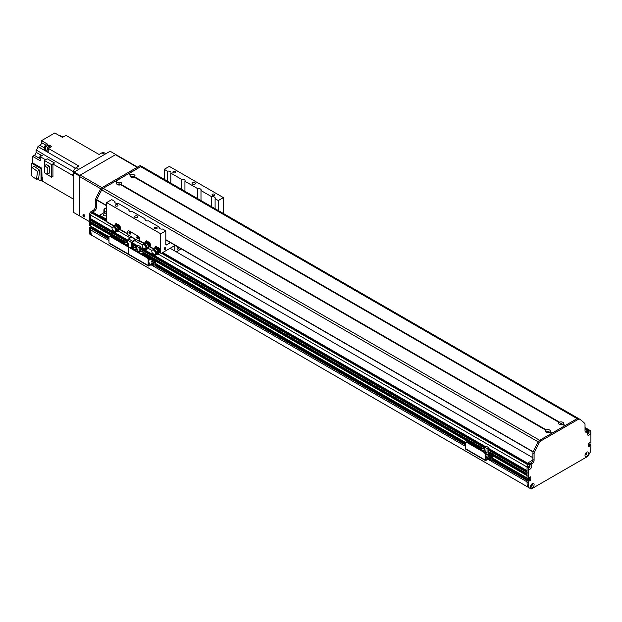 <?xml version="1.0" encoding="UTF-8"?>
<svg xmlns="http://www.w3.org/2000/svg" width="622" height="622" viewBox="0 0 622 622"><rect width="100%" height="100%" fill="white"/><g stroke="black" fill="none" stroke-linecap="round" stroke-linejoin="round"><path stroke-width="0.93" d="M170.109 248.271L532.914 457.738M529.081 467.246L528.856 467.184A0.941 0.544 -60 0 1 528.335 467.262M529.275 465.637A0.941 0.544 -60 0 1 529.462 466.119L529.501 466.212M527.65 465.466A1.664 0.956 120 0 0 527.036 467.013L527.075 470.706M527.153 472.238L527.075 473.871M527.153 475.402L527.036 477.984L528.21 478.66L527.231 478.093M529.586 477.416L529.384 479.43L528.342 480.168L529.586 479.228L529.586 477.416M527.821 479.927L527.036 480.472L527.036 481.863L487.928 459.269L527.036 481.863M91.364 227.94L90.579 228.484L90.579 229.876A77.571 44.784 120 0 0 91.387 235.046L530.449 488.565M589.726 444.279L588.35 445.523L588.824 445.251L588.35 444.979M589.578 430.253A1.664 0.956 120 0 0 589.384 430.059A1.664 0.956 120 0 0 589.112 429.981M588.435 431.474A0.941 0.544 -60 0 1 588.567 432.267A0.941 0.544 -60 0 1 587.907 433.083L587.681 433.417M531.989 484.188L531.818 484.554A0.941 0.544 -60 0 1 531.437 485.525A0.941 0.544 -60 0 1 530.683 485.813M586.087 452.738A0.941 0.544 -60 0 1 586.079 453.827A0.941 0.544 -60 0 1 585.146 454.371M92.927 227.442L91.877 228.181L92.927 227.574L91.846 226.82M140.86 165.849L140.922 165.887A2.768 1.602 -60 0 0 140.86 165.849A2.768 1.602 -60 0 0 139.476 165.981L102.016 187.611A2.768 1.602 -60 0 0 100.562 189.189A110.817 63.98 -60 0 0 95.664 198.931A2.768 1.602 -60 0 0 95.275 200.494L95.275 206.877A2.768 1.602 120 0 1 93.316 210.275L91.364 211.402A2.768 1.602 -60 0 0 89.576 213.75L89.42 214.808L90.579 215.476L90.773 226.105L89.405 225.312L90.579 225.996L90.579 223.617L91.069 223.22A1.19 0.684 -60 0 0 92.017 222.699M90.579 221.805L127.798 243.295L90.579 221.805L91.069 220.056A1.19 0.684 -60 0 0 92.017 219.527M90.579 218.641L127.813 240.139L90.579 218.641L90.579 215.025A1.664 0.956 120 0 1 91.753 212.988L92.344 212.646A2.216 1.283 120 0 1 93.448 212.537L106.642 220.157M528.941 467.169L528.467 466.897L528.941 467.169M149.404 263.627A0.684 0.397 -0 0 0 148.876 263.627M148.79 262.927A0.684 0.397 180 0 1 149.474 263.611A0.684 0.397 180 0 1 148.79 263.604M152.149 262.041A0.684 0.397 -0 0 0 151.612 262.041M151.403 261.963A0.684 0.397 180 0 1 152.561 261.683A0.684 0.397 180 0 1 151.403 261.963M149.21 260.12A0.684 0.397 -0 0 0 148.79 260.097M148.79 259.374A0.684 0.397 180 0 1 148.79 260.144M154.637 266.356L155.259 265.998A1.664 0.956 -120 0 0 155.609 265.236L155.609 262.29A1.166 0.669 120 0 0 155.368 261.761A1.166 0.669 120 0 0 154.785 261.815L148.837 265.197L148.79 259.444A1.664 0.956 -120 0 0 147.616 257.407L146.986 257.772A1.664 0.956 60 0 1 148.16 259.802L148.16 265.462A1.112 0.638 120 0 0 148.394 265.967A1.112 0.638 120 0 0 148.946 265.913L154.925 262.531L154.979 265.594A1.664 0.956 60 0 1 154.637 266.356A1.664 0.956 60 0 1 153.805 266.278L151.06 264.692M152.856 263.65A1.244 0.723 -120 0 0 153.875 264.762M108.982 242.837L128.567 254.149L128.567 248.497L128.567 254.149A1.112 0.638 120 0 0 128.801 254.655L109.208 243.35A1.112 0.638 120 0 1 108.982 242.837L108.982 237.184A1.664 0.956 60 0 1 109.324 236.422A1.664 0.956 60 0 1 110.156 236.508L127.393 246.46A1.664 0.956 60 0 1 128.567 248.497A1.664 0.956 60 0 1 128.917 247.735A1.664 0.956 60 0 1 129.749 247.813L146.986 257.772M129.749 247.813L130.371 247.455A1.664 0.956 -120 0 0 129.539 247.369L128.917 247.735M130.371 247.455L147.616 257.407M153.416 263.331A1.244 0.723 60 0 1 153.642 265.089A1.244 0.723 60 0 1 152.234 264.016M135.487 249.865L137.174 248.893L134.445 247.315L132.766 248.295L135.487 249.865L135.487 250.409M132.766 248.295L132.766 248.831M138.543 252.174L139.134 251.832L139.134 247.758L140.813 246.786L138.092 245.216L136.405 246.188L136.405 248.45M140.813 246.786L140.813 250.993L143.775 252.703L141.622 253.947M143.775 254.911L143.775 252.703M138.659 252.237L140.813 250.993M145.206 256.015L142.656 254.546M137.174 251.381L137.174 248.893M139.134 247.758L136.405 246.188M139.134 251.832L137.174 250.697M106.642 219.317L99.59 215.251L99.225 215.873M99.59 215.251L106.642 211.177M131.911 177.309A0.902 0.521 180 0 1 133.085 177.309M118.592 184.998A0.902 0.521 180 0 1 119.766 184.998M106.642 215.344A1.827 1.057 180 0 1 104.582 215.811A1.827 1.057 180 0 1 103.244 214.8A1.827 1.057 180 0 1 104.372 213.82A1.827 1.057 180 0 1 106.37 214.054A1.827 1.057 180 0 1 106.642 214.256M560.539 424.772A0.902 0.521 180 0 1 561.705 424.772M547.22 432.461A0.902 0.521 180 0 1 548.386 432.461M529.781 463.615L528.21 462.714L527.853 463.336M528.21 462.714L532.875 460.023M73.73 203.759A3.88 2.239 120 0 1 73.342 202.352L73.342 199.032L72.16 198.356A254.88 147.157 -60 0 1 72.16 198.356L42.778 181.391L42.778 177.565L41.993 177.114A1.936 1.12 120 0 0 41.798 177.425M97.887 153.797L99.061 154.481L97.887 153.797A254.88 147.157 -60 0 1 97.887 153.805L65.955 135.363L62.449 137.392L54.806 132.976L41.526 140.65L47.793 144.265L44.473 146.186A254.88 147.157 120 0 0 44.216 150.127L37.95 146.512A254.88 147.157 120 0 0 37.942 146.582A3.048 1.757 -60 0 1 36.076 149.956L43.719 154.373A3.048 1.757 -60 0 1 43.587 154.466A254.88 147.157 120 0 0 40.228 156.697L45.53 159.761M49.441 147.834A2.107 1.213 -60 0 1 49.947 147.453A2.107 1.213 -60 0 1 50.444 147.258L48.392 148.44L77.781 165.405A254.88 147.157 -60 0 0 77.68 166.82A254.88 147.157 -60 0 1 77.781 165.405L78.955 166.082L76.078 167.746A3.88 2.239 120 0 0 73.342 172.496L73.342 175.816L72.16 175.14A254.88 147.157 -60 0 1 73.342 174.347A254.88 147.157 -60 0 0 72.16 175.14L52.924 164.029L52.924 176.454L51.595 177.223L51.595 164.651L54.503 162.964A254.88 147.157 120 0 0 52.924 164.029M41.837 155.624L36.076 152.297A2.496 1.438 -60 0 1 34.311 155.352L32.593 156.347L40.228 160.756L40.228 156.697M32.593 156.347L32.593 162.91L41.798 168.22L41.993 177.114M42.778 180.178A2.107 1.213 -60 0 1 42.778 179.027M42.778 177.892A2.107 1.213 120 0 0 42.739 180.396A2.107 1.213 120 0 0 42.778 180.411L42.739 180.396M41.798 179.657L42.413 180.015M73.342 199.04L45.849 183.163M62.457 136.84L60.645 135.798A254.88 147.157 120 0 0 60.583 135.829A3.048 1.757 -60 0 1 60.451 135.891M62.348 136.988L58.289 134.99M99.061 154.481L101.938 152.818L104.683 154.404M48.967 146.605L48.967 144.942L45.655 146.862L44.473 146.186M48.967 144.942L51.712 146.528L50.444 147.258M50.607 147.119L50.646 147.142A2.107 1.213 120 0 0 50.607 147.119A2.107 1.213 120 0 0 49.55 147.22A2.107 1.213 120 0 0 48.462 148.409M48.384 148.549A2.107 1.213 120 0 0 48.252 150.532M48.392 148.44A254.88 147.157 120 0 0 48.135 152.413L47.35 151.955A254.88 147.157 -60 0 1 47.35 151.939L45.39 150.812A254.88 147.157 -60 0 1 45.655 146.862M50.11 147.025L49.503 146.675A1.936 1.12 120 0 0 47.56 147.795A1.936 1.12 120 0 0 47.56 150.034L48.174 150.384M44.325 165.779L44.325 160.453L47.233 158.773L54.503 162.964M37.95 146.512L39.956 145.354A2.216 1.283 -60 0 0 41.526 142.64L41.526 140.65M31.808 169.27L31.808 163.361L32.593 162.91M36.076 152.297L36.076 149.956M31.808 163.361L41.013 168.671L41.798 168.22M41.798 176.998L41.798 180.621L41.013 181.072L37.359 178.957M41.013 168.671L41.013 181.072M50.926 146.077L50.926 146.979L50.926 146.077M47.35 151.955L48.189 151.473L47.35 151.939M47.28 149.723L45.39 150.812M39.606 170.179L34.163 166.261L32.01 167.505L37.452 171.423L39.606 170.179L38.696 178.187L36.542 179.431L31.1 175.513L32.01 167.505M37.452 171.423L36.542 179.431M63.996 136.498L63.716 136.335A1.524 0.879 120 0 0 62.184 137.237M41.627 155.757L41.48 155.671A1.524 0.879 120 0 0 39.956 156.557A1.524 0.879 120 0 0 39.956 158.315L40.228 158.47M51.595 177.223L44.325 172.644M51.595 164.651L44.325 160.453M46.409 164.573L49.332 166.261L49.332 173.087L47.218 174.315L44.294 172.628L44.294 165.794L46.409 164.573M44.294 165.794L47.218 167.481L49.332 166.261M47.218 167.481L47.218 174.315M105.818 153.743L103.882 152.623A3.88 2.239 120 0 0 101.938 152.818M143.884 243.459L139.779 241.087A1.112 0.638 120 0 1 139.553 240.582L139.553 238.319A1.664 0.956 -120 0 0 138.379 236.282L128.972 230.855L138.379 236.282A1.664 0.956 60 0 1 139.553 238.319L139.553 241.492L140.012 241.227M137.446 236.671A1.112 0.638 -120 0 0 138.364 238.257M129.609 232.146A1.112 0.638 -120 0 0 130.527 233.732M128.023 234.307A1.112 0.638 -60 0 1 127.798 233.794L127.798 231.532A1.664 0.956 60 0 1 128.14 230.778A1.664 0.956 60 0 1 128.972 230.855A1.664 0.956 -120 0 0 128.14 230.778A1.664 0.956 -120 0 0 127.798 231.532L127.798 234.704L131.716 236.966L128.622 238.934A1.166 0.669 120 0 0 127.798 240.356L127.798 243.482M131.716 248.232L131.716 242.619A1.166 0.669 -60 0 1 132.54 241.196L135.635 239.229L139.553 241.492M138.379 238.094A1.112 0.638 60 0 1 138.146 238.599A1.112 0.638 60 0 1 137.034 237.962A1.112 0.638 60 0 1 137.034 236.687A1.112 0.638 60 0 1 137.89 236.982A1.112 0.638 60 0 1 138.379 238.094M130.542 233.569A1.112 0.638 60 0 1 130.309 234.082A1.112 0.638 60 0 1 129.205 233.437A1.112 0.638 60 0 1 129.205 232.162A1.112 0.638 60 0 1 130.052 232.457A1.112 0.638 60 0 1 130.542 233.569A0.902 0.521 -120 0 1 129.765 232.224M136.094 239.493A1.166 0.669 -60 0 1 135.44 240.248L132.346 242.168L132.144 248.481M129.454 247.424L128.933 247.121M164.208 248.971A1.143 0.661 -60 0 1 164.706 247.813A1.143 0.661 -60 0 1 165.592 247.509A1.143 0.661 -60 0 1 165.592 248.831A1.143 0.661 -60 0 1 164.449 249.492A1.143 0.661 -60 0 1 164.208 248.971M169.324 166.393L223.399 197.602L218.299 200.548L215.095 198.69A2.636 1.516 0 0 0 215.251 198.169A2.636 1.516 0 0 0 211.713 196.746L200.992 190.55A2.636 1.516 0 0 0 201.147 190.029A2.636 1.516 0 0 0 197.609 188.598L184.928 181.274A2.636 1.516 0 0 0 185.084 180.753A2.636 1.516 0 0 0 181.546 179.323L170.817 173.134A2.636 1.516 0 0 0 170.98 172.613A2.636 1.516 0 0 0 167.442 171.182L164.231 169.332L169.324 166.393M223.399 213.486L223.399 197.602M159.784 251.653A2.496 1.438 60 0 1 159.154 251.622M157.024 247.525A2.496 1.438 60 0 1 157.109 247.47A2.496 1.438 60 0 1 159.605 248.909A2.496 1.438 60 0 1 159.605 251.793A2.496 1.438 60 0 1 159.162 251.91L158.385 251.653M150.182 246.11A2.496 1.438 60 0 1 149.56 246.079M147.43 241.989A2.496 1.438 60 0 1 147.515 241.927A2.496 1.438 60 0 1 150.003 243.373A2.496 1.438 60 0 1 150.003 246.25A2.496 1.438 60 0 1 149.568 246.366L148.782 246.11M120.015 228.694A2.496 1.438 60 0 1 119.385 228.663M117.255 224.565A2.496 1.438 60 0 1 117.34 224.511A2.496 1.438 60 0 1 119.836 225.949A2.496 1.438 60 0 1 119.836 228.834A2.496 1.438 60 0 1 119.401 228.95L118.615 228.694M113.717 226.043L106.867 222.093A1.112 0.638 -60 0 1 106.642 221.58L106.642 202.578L111.735 199.639L114.946 201.497A2.636 1.516 0 0 0 114.782 202.018A2.636 1.516 0 0 0 115.552 203.091A2.636 1.516 0 0 0 118.32 203.441L129.049 209.637A2.636 1.516 0 0 0 128.886 210.158A2.636 1.516 0 0 0 129.656 211.231A2.636 1.516 0 0 0 132.424 211.589L145.113 218.913A2.636 1.516 0 0 0 144.949 219.434A2.636 1.516 0 0 0 145.719 220.507A2.636 1.516 0 0 0 148.487 220.857L159.216 227.053A2.636 1.516 0 0 0 159.053 227.574A2.636 1.516 0 0 0 159.823 228.655A2.636 1.516 0 0 0 162.591 229.005L165.802 230.855L160.709 233.794L106.642 202.578M160.709 233.794L160.709 252.796A1.112 0.638 120 0 0 160.935 253.309A1.112 0.638 120 0 0 161.495 253.247L175.179 245.348M192.641 184.143A1.664 0.956 0 0 0 194.453 184.353A1.664 0.956 0 0 0 195.479 183.467A1.664 0.956 0 0 0 193.815 182.51A1.664 0.956 0 0 0 192.151 183.467A1.664 0.956 0 0 0 192.641 184.143M212.444 195.331A1.361 0.785 0 0 0 213.929 195.502A1.361 0.785 0 0 0 214.769 194.779A1.361 0.785 0 0 0 213.408 193.994A1.361 0.785 0 0 0 212.04 194.779A1.361 0.785 0 0 0 212.444 195.331M173.258 172.714A1.361 0.785 0 0 0 174.743 172.885A1.361 0.785 0 0 0 175.591 172.154A1.361 0.785 0 0 0 174.222 171.369A1.361 0.785 0 0 0 172.862 172.154A1.361 0.785 0 0 0 173.258 172.714M135.044 217.397A1.664 0.956 0 0 0 136.856 217.607A1.664 0.956 0 0 0 137.882 216.72A1.664 0.956 0 0 0 136.218 215.756A1.664 0.956 0 0 0 134.562 216.72A1.664 0.956 0 0 0 135.044 217.397M115.669 205.968A1.361 0.785 0 0 0 117.154 206.139A1.361 0.785 0 0 0 117.993 205.408A1.361 0.785 0 0 0 116.633 204.622A1.361 0.785 0 0 0 115.272 205.408A1.361 0.785 0 0 0 115.669 205.968M154.847 228.585A1.361 0.785 0 0 0 156.332 228.756A1.361 0.785 0 0 0 157.172 228.025A1.361 0.785 0 0 0 155.811 227.24A1.361 0.785 0 0 0 154.45 228.025A1.361 0.785 0 0 0 154.847 228.585M159.216 227.053L159.216 228.095M170.475 242.634L166.587 244.881A1.112 0.638 -60 0 1 166.027 244.936A1.112 0.638 -60 0 1 165.802 244.43L165.802 230.855M114.946 201.497L114.946 202.539M218.299 200.548L218.299 210.539M215.095 198.69L215.095 208.689M164.231 179.33L164.231 169.332M211.713 206.737L211.713 196.746M200.992 190.55L200.992 200.548M197.609 198.597L197.609 188.598M184.928 181.274L184.928 191.273M137.602 236.741A0.902 0.521 -120 0 0 138.379 238.078M174.813 246.009L174.813 250.993M181.165 248.808L176.384 251.894M179.004 247.556A1.361 0.785 -60 0 1 178.374 248.87A1.361 0.785 -60 0 1 177.363 249.197A1.361 0.785 -60 0 1 177.083 248.567A1.361 0.785 -60 0 1 177.962 246.957M194.367 184.369A1.664 0.956 0 0 0 193.263 184.369M136.778 217.622A1.664 0.956 0 0 0 135.666 217.622M170.817 173.134L170.817 183.132M167.442 181.181L167.442 171.182M129.049 209.637L129.049 210.679M145.113 218.913L145.113 219.955M181.546 189.321L181.546 179.323M108.982 239.105L89.599 227.465L90.579 228.484L90.579 230.327A77.571 44.784 120 0 0 90.905 234.58A0.879 0.505 120 0 0 91.076 234.898L93.595 236.352M108.982 238.109L91.24 227.87L90.773 228.142L108.982 238.654M89.599 227.465L91.325 227.862L108.982 238.055M103.897 212.763L103.897 210.049A1.112 0.638 -60 0 1 104.683 208.689L106.642 207.561M128.583 173.857L140.658 166.657A2.768 1.602 120 0 0 140.65 166.657L103.19 188.287A2.768 1.602 120 0 0 103.182 188.295L115.016 181.461L117.589 182.891L117.659 182.417A2.519 1.454 180 0 1 120.963 182.549A2.519 1.454 180 0 1 121.189 184.462L120.699 184.742A2.519 1.454 180 0 1 117.395 184.61A2.519 1.454 180 0 1 117.169 182.705L117.278 182.705M96.705 199.919A2.768 1.602 120 0 0 96.457 201.178L96.457 207.561A2.768 1.602 -60 0 1 94.497 210.951L92.538 212.079A2.768 1.602 120 0 0 91.193 213.478M89.42 214.808L89.405 225.312M90.703 227.504L91.753 226.898M89.902 234.222L91.076 234.898L89.902 234.222A0.879 0.505 -60 0 1 89.724 233.903A77.571 44.784 -60 0 1 89.405 229.642L89.405 227.8M89.405 229.642L90.579 230.327M562.7 424.492L564.846 425.728L562.646 424.515A2.519 1.454 180 0 1 559.341 424.383A2.519 1.454 180 0 1 559.116 422.478L559.606 422.19A2.519 1.454 180 0 1 562.91 422.322A2.519 1.454 180 0 1 563.135 424.235L562.708 424.499M562.296 424.639A1.244 0.723 -0 0 0 562.374 424.391A1.244 0.723 -0 0 0 562.008 423.885A1.244 0.723 -0 0 0 560.647 423.73A1.244 0.723 -0 0 0 559.878 424.391A1.244 0.723 -0 0 0 559.956 424.639M562.078 424.702A1.244 0.723 -0 0 0 562.008 424.655A1.244 0.723 -0 0 0 560.165 424.702M130.978 174.728A2.519 1.454 180 0 1 134.282 174.86A2.519 1.454 180 0 1 134.507 176.765L134.018 177.052A2.519 1.454 180 0 1 130.713 176.92A2.519 1.454 180 0 1 130.488 175.015L130.978 174.728L128.824 173.484M133.668 177.177A1.244 0.723 -0 0 0 133.746 176.928A1.244 0.723 -0 0 0 133.38 176.423A1.244 0.723 -0 0 0 132.019 176.267A1.244 0.723 -0 0 0 131.25 176.928A1.244 0.723 -0 0 0 131.328 177.177M133.458 177.239A1.244 0.723 -0 0 0 133.38 177.192A1.244 0.723 -0 0 0 131.545 177.239M120.349 184.866A1.244 0.723 -0 0 0 120.427 184.617A1.244 0.723 -0 0 0 120.062 184.112A1.244 0.723 -0 0 0 118.701 183.956A1.244 0.723 -0 0 0 117.931 184.617A1.244 0.723 -0 0 0 118.009 184.866M120.132 184.928A1.244 0.723 -0 0 0 120.062 184.882A1.244 0.723 -0 0 0 118.227 184.928M546.279 429.888A2.519 1.454 180 0 1 549.584 430.012A2.519 1.454 180 0 1 549.809 431.925L549.327 432.204A2.519 1.454 180 0 1 546.023 432.072A2.519 1.454 180 0 1 545.789 430.167L546.279 429.888L121.189 184.462M548.969 432.337A1.244 0.723 -0 0 0 549.047 432.088A1.244 0.723 -0 0 0 548.682 431.575A1.244 0.723 -0 0 0 547.329 431.419A1.244 0.723 -0 0 0 546.559 432.088A1.244 0.723 -0 0 0 546.629 432.337M548.759 432.391A1.244 0.723 -0 0 0 548.682 432.344A1.244 0.723 -0 0 0 546.847 432.391M578.662 418.606A110.817 63.98 120 0 0 578.577 418.544A2.768 1.602 120 0 0 578.507 418.505A2.768 1.602 120 0 0 577.123 418.645L565.204 425.565M564.877 425.751L551.885 433.254M128.42 173.763L130.488 175.015M551.558 433.441L539.639 440.283A2.768 1.602 120 0 0 538.186 441.861A110.817 63.98 120 0 0 533.202 451.782L165.802 239.843M549.381 432.181L551.527 433.417L549.381 432.181M120.754 184.718L545.898 430.175L120.754 184.718M106.642 205.688L96.744 199.794A110.817 63.98 -60 0 1 101.728 189.873A2.768 1.602 -60 0 1 103.182 188.295L539.639 440.283M115.257 181.546L128.334 173.771M139.476 165.981L140.65 166.657A2.768 1.602 -60 0 1 142.049 166.517A2.768 1.602 -60 0 1 142.111 166.556L578.437 418.466M134.08 177.029L559.225 422.478M530.566 476.849L528.21 478.66L528.389 467.099A2.519 1.454 -60 0 1 529.975 465.069A2.519 1.454 -60 0 1 531.756 465.995A2.519 1.454 -60 0 1 530.154 469.074A2.519 1.454 -60 0 1 528.21 468.444M527.036 477.984L492.546 458.072L527.036 477.984L527.036 467.464A2.768 1.602 -60 0 1 528.995 464.066L530.955 462.939A2.768 1.602 120 0 0 532.914 459.549L532.914 453.166A2.768 1.602 -60 0 1 533.295 451.595A110.817 63.98 -60 0 1 538.201 441.853A2.768 1.602 -60 0 1 539.655 440.275L577.107 418.653A2.768 1.602 -60 0 1 578.491 418.513A2.768 1.602 -60 0 1 578.561 418.552L579.595 419.15M530.76 476.965L530.76 479.904L529.112 481.078M528.995 481.016L528.964 480.526L527.036 480.472L492.329 460.428M528.21 481.148L528.21 482.991L527.036 482.314L527.036 480.472L528.412 480.806M528.21 482.991A77.571 44.784 120 0 0 528.537 487.251A0.879 0.505 120 0 0 528.716 487.57L531.227 489.024L587.883 456.315L590.395 451.953A0.879 0.505 120 0 0 590.573 451.432A77.571 44.784 120 0 0 590.9 446.798L590.846 444.831L590.231 445.111L588.35 444.302M590.115 445.321L588.941 444.637L590.231 445.111M588.35 444.707L590.115 445.725M589.998 445.927L588.35 446.65L588.35 443.711L589.998 442.537M590.115 442.607L590.115 443.012L589.648 442.74L590.231 443.082L590.9 442.467L590.9 432.251A2.519 1.454 -60 0 1 589.003 435.097A2.519 1.454 -60 0 1 587.355 434.001A2.519 1.454 -60 0 1 589.135 430.906A2.519 1.454 -60 0 1 590.721 431.108A2.768 1.602 120 0 0 590.325 430.681A2.768 1.602 120 0 0 588.941 430.821L586.981 431.948A2.768 1.602 -60 0 1 585.597 432.088A2.768 1.602 -60 0 1 585.022 430.821L585.022 424.437A2.768 1.602 120 0 0 584.641 423.31A110.817 63.98 120 0 0 579.735 419.236A2.768 1.602 120 0 0 579.673 419.189A2.768 1.602 120 0 0 578.281 419.329L540.829 440.951A2.768 1.602 120 0 0 539.375 442.537A110.817 63.98 120 0 0 534.477 452.272A2.768 1.602 120 0 0 534.088 453.842L534.088 460.226A2.768 1.602 -60 0 1 532.129 463.615L530.169 464.751A2.768 1.602 120 0 0 528.389 467.099M530.543 486.699A2.519 1.454 -60 0 1 532.323 483.613A2.519 1.454 -60 0 1 534.111 484.647A2.519 1.454 -60 0 1 532.323 487.734A2.519 1.454 -60 0 1 530.543 486.699M585.007 455.257A2.519 1.454 -60 0 1 586.787 452.171A2.519 1.454 -60 0 1 588.567 453.205A2.519 1.454 -60 0 1 586.787 456.291A2.519 1.454 -60 0 1 585.007 455.257M492.515 460.086L527.231 480.13L527.705 479.857L492.546 459.565M588.459 443.455L589.664 444.155L588.412 443.517M588.35 444.03L590.706 444.847M492.546 459.51L528.879 480.542M585.139 431.52A2.768 1.602 120 0 0 585.807 431.271L587.767 430.136A2.768 1.602 -60 0 1 589.151 430.004L590.325 430.681M528.716 487.57L527.542 486.894A0.879 0.505 -60 0 1 527.363 486.575A77.571 44.784 -60 0 1 527.036 482.314M585.139 454.682A1.244 0.723 120 0 0 586.235 453.912A1.244 0.723 120 0 0 586.359 452.575M587.487 433.425A1.244 0.723 120 0 0 588.583 432.648A1.244 0.723 120 0 0 588.707 431.318M528.327 467.581A1.244 0.723 120 0 0 529.423 466.803A1.244 0.723 120 0 0 529.547 465.474M530.683 486.124A1.244 0.723 120 0 0 531.771 485.354A1.244 0.723 120 0 0 531.896 484.017M530.628 486.039A1.244 0.723 120 0 0 530.799 486.233A1.244 0.723 120 0 0 532.051 485.51A1.244 0.723 120 0 0 532.051 484.072A1.244 0.723 120 0 0 531.794 484.017M528.272 467.487A1.244 0.723 120 0 0 528.451 467.682A1.244 0.723 120 0 0 529.695 466.966A1.244 0.723 120 0 0 529.695 465.52A1.244 0.723 120 0 0 529.446 465.466M590.721 431.108L590.9 432.251M587.432 433.34A1.244 0.723 120 0 0 587.611 433.526A1.244 0.723 120 0 0 588.863 432.811A1.244 0.723 120 0 0 588.863 431.365A1.244 0.723 120 0 0 588.606 431.31M585.084 454.596A1.244 0.723 120 0 0 585.263 454.791A1.244 0.723 120 0 0 586.507 454.068A1.244 0.723 120 0 0 586.507 452.629A1.244 0.723 120 0 0 586.251 452.575M106.642 208.012L104.356 208.953M103.967 209.637L104.683 209.14M104.286 209.824L104.286 212.537M84.88 216.059A0.902 0.521 60 0 1 84.094 214.691M115.847 154.513L79.803 175.326L74.119 172.045L110.164 151.232L116.236 154.816M89.405 221.58L73.73 212.537L73.73 172.722L79.414 176.003L79.803 175.326M74.119 172.045L73.73 172.722L73.342 172.496M79.414 215.818L79.414 176.003M84.895 216.269A1.384 0.801 60 0 1 84.608 216.899A1.384 0.801 60 0 1 83.224 216.098A1.384 0.801 60 0 1 83.224 214.504A1.384 0.801 60 0 1 84.289 214.87A1.384 0.801 60 0 1 84.895 216.269M83.737 214.489A1.384 0.801 -120 0 0 84.88 216.464M79.803 216.044L79.414 176.454L100.795 188.8M101.938 187.65L80.191 175.101A1.112 0.638 120 0 0 79.414 176.454M80.191 175.101L115.459 154.738L137.198 167.295M137.524 167.108L116.011 154.684A1.112 0.638 120 0 0 115.459 154.738M117.34 224.892L119.323 225.584L120.108 227.621L119.105 228.873M120.108 227.621L119.315 228.08L118.53 226.043L117.527 225.529M118.942 228.569L119.315 228.08M119.323 225.584L118.53 226.043M117.83 225.7A1.952 1.127 60 0 1 118.794 226.898M118.942 227.287A1.952 1.127 60 0 1 119.059 228.118M116.081 232.022L118.312 228.709L119.097 228.624A2.752 1.586 -120 0 0 117.441 225.444L116.462 225.343L116.096 224.099M114.782 226.19A2.752 1.586 60 0 1 115.311 225.389A2.752 1.586 60 0 1 117.426 226.128A2.752 1.586 60 0 1 118.631 228.896L116.827 231.586L118.429 230.731A1.244 0.723 60 0 1 118.219 230.98A1.244 0.723 60 0 1 117.97 231.026M116.4 224.993A2.752 1.586 -120 0 0 115.778 225.117A2.752 1.586 -120 0 0 115.56 225.288M115.591 225.848A2.208 1.275 60 0 1 115.762 225.786A2.208 1.275 60 0 1 117.48 226.68A2.208 1.275 60 0 1 118.234 228.912M118.631 228.896L119.097 228.624A2.768 1.602 -120 0 1 118.989 229.362L118.429 230.731M114.215 231.12L114.215 231.244A2.472 1.431 -120 0 0 114.712 231.672M114.829 231.749A2.472 1.431 -120 0 0 115.552 232.014L115.552 231.555A4.432 2.558 -120 0 1 115.42 231.508M113.437 230.669L113.095 230.824A2.605 1.501 60 0 1 112.598 227.123A2.605 1.501 60 0 1 113.608 227.108L113.608 226.68L114.572 227.232L116.407 224.145L117.045 225.677M114.199 227.022L116.687 223.679L117.441 225.452M117.885 229.526A2.301 1.33 -120 0 0 117.364 227.038A2.301 1.33 -120 0 0 115.404 225.879A2.301 1.33 -120 0 0 115.241 225.949L114.697 226.237M113.507 226.727A2.496 1.438 60 0 1 113.608 226.696L116.104 223.337L116.687 223.679M113.095 230.824L114.712 231.757A2.605 1.501 60 0 0 115.202 231.633A2.605 1.501 60 0 0 115.653 229.736A2.605 1.501 60 0 0 114.199 227.45M112.854 227.022A2.605 1.501 60 0 1 113.072 226.851A2.605 1.501 60 0 1 113.608 226.735M114.572 227.108A2.605 1.501 60 0 1 116.112 229.401A2.605 1.501 60 0 1 115.676 231.361A2.605 1.501 60 0 1 115.42 231.462M114.588 226.836A2.496 1.438 60 0 1 116.275 228.958A2.496 1.438 60 0 1 116.003 231.042M114.611 226.626A2.379 1.376 60 0 1 116.454 228.593A2.379 1.376 60 0 1 116.252 230.77M147.515 242.308L149.49 243L150.283 245.037L149.272 246.289M150.283 245.037L149.49 245.496L148.697 243.459L147.702 242.945M149.109 245.985L149.49 245.496M149.49 243L148.697 243.459M147.997 243.116A1.952 1.127 60 0 1 148.961 244.314M149.109 244.703A1.952 1.127 60 0 1 149.226 245.535M146.248 249.438L148.479 246.125L149.272 246.04A2.752 1.586 -120 0 0 147.608 242.86L146.629 242.759L146.263 241.515M144.949 243.606A2.752 1.586 60 0 1 145.478 242.805A2.752 1.586 60 0 1 147.601 243.544A2.752 1.586 60 0 1 148.798 246.312L146.994 249.002L148.604 248.147A1.244 0.723 60 0 1 148.386 248.396A1.244 0.723 60 0 1 148.137 248.442M146.567 242.409A2.752 1.586 -120 0 0 145.945 242.533A2.752 1.586 -120 0 0 145.735 242.704M145.766 243.272A2.208 1.275 60 0 1 145.929 243.202A2.208 1.275 60 0 1 147.647 244.096A2.208 1.275 60 0 1 148.401 246.328M148.798 246.312L149.272 246.04A2.768 1.602 -120 0 1 149.156 246.778L148.604 248.147M144.382 248.536L144.382 248.66A2.472 1.431 -120 0 0 144.879 249.088M144.996 249.165A2.472 1.431 -120 0 0 145.719 249.43L145.719 248.979A4.432 2.558 -120 0 1 145.587 248.932M143.604 248.092L143.262 248.24A2.605 1.501 60 0 1 142.772 244.539A2.605 1.501 60 0 1 143.775 244.524L143.775 244.104L144.739 244.648L146.574 241.569L147.212 243.101M144.366 244.438L146.854 241.095L147.608 242.868M148.052 246.942A2.301 1.33 -120 0 0 147.538 244.454A2.301 1.33 -120 0 0 145.571 243.295A2.301 1.33 -120 0 0 145.408 243.365L144.872 243.653M143.682 244.151A2.496 1.438 60 0 1 143.775 244.112L146.271 240.753L146.854 241.095M143.262 248.24L144.879 249.173A2.605 1.501 60 0 0 145.377 249.049A2.605 1.501 60 0 0 145.82 247.152A2.605 1.501 60 0 0 144.366 244.866M143.029 244.438A2.605 1.501 60 0 1 143.239 244.267A2.605 1.501 60 0 1 143.775 244.151M144.739 244.524A2.605 1.501 60 0 1 146.279 246.817A2.605 1.501 60 0 1 145.843 248.777A2.605 1.501 60 0 1 145.587 248.878M144.755 244.252A2.496 1.438 60 0 1 146.442 246.374A2.496 1.438 60 0 1 146.17 248.458M144.778 244.042A2.379 1.376 60 0 1 146.621 246.009A2.379 1.376 60 0 1 146.419 248.186M157.109 247.851L159.084 248.543L159.877 250.58L158.867 251.832M159.877 250.58L159.084 251.039L158.291 249.002L157.296 248.489M158.711 251.529L159.084 251.039M159.084 248.543L158.291 249.002M157.599 248.66A1.952 1.127 60 0 1 158.563 249.857M158.711 250.246A1.952 1.127 60 0 1 158.82 251.078M155.85 254.981L158.081 251.669L158.867 251.583A2.752 1.586 -120 0 0 157.21 248.403L156.223 248.302L155.865 247.058M154.551 249.15A2.752 1.586 60 0 1 155.072 248.349A2.752 1.586 60 0 1 157.195 249.088A2.752 1.586 60 0 1 158.4 251.856L156.589 254.546L158.198 253.69A1.244 0.723 60 0 1 157.988 253.939A1.244 0.723 60 0 1 157.731 253.986M156.169 247.953A2.752 1.586 -120 0 0 155.547 248.077A2.752 1.586 -120 0 0 155.329 248.248M155.36 248.808A2.208 1.275 60 0 1 155.523 248.746A2.208 1.275 60 0 1 157.249 249.64A2.208 1.275 60 0 1 158.004 251.871M158.4 251.856L158.867 251.583A2.768 1.602 -120 0 1 158.75 252.322L158.198 253.69M153.984 254.079L153.984 254.204A2.472 1.431 -120 0 0 154.474 254.631M154.598 254.709A2.472 1.431 -120 0 0 155.313 254.973L155.313 254.515A4.432 2.558 -120 0 1 155.181 254.468M153.206 253.628L152.864 253.784A2.605 1.501 60 0 1 152.367 250.083A2.605 1.501 60 0 1 153.377 250.067L153.377 249.64L154.342 250.192L156.176 247.105L156.814 248.637M153.961 249.982L156.456 246.639L157.21 248.411M157.654 252.485A2.301 1.33 -120 0 0 157.133 249.997A2.301 1.33 -120 0 0 155.173 248.839A2.301 1.33 -120 0 0 155.01 248.909L154.466 249.197M153.276 249.686A2.496 1.438 60 0 1 153.377 249.655L155.865 246.296L156.456 246.639M152.864 253.784L154.474 254.717A2.605 1.501 60 0 0 154.971 254.592A2.605 1.501 60 0 0 155.422 252.695A2.605 1.501 60 0 0 153.961 250.409M152.623 249.982A2.605 1.501 60 0 1 152.841 249.811A2.605 1.501 60 0 1 153.377 249.694M154.342 250.067A2.605 1.501 60 0 1 155.873 252.361A2.605 1.501 60 0 1 155.446 254.32A2.605 1.501 60 0 1 155.189 254.421M154.349 249.795A2.496 1.438 60 0 1 156.044 251.918A2.496 1.438 60 0 1 155.764 254.001M154.38 249.585A2.379 1.376 60 0 1 156.215 251.552A2.379 1.376 60 0 1 156.013 253.729M110.156 236.508L110.786 236.142A1.664 0.956 -120 0 0 109.954 236.065L109.324 236.422M110.786 236.142L128.023 246.094L127.393 246.46M129.127 247.61A1.664 0.956 -120 0 0 128.023 246.094M148.16 265.462L128.567 254.149A1.112 0.638 120 0 0 128.801 254.655A1.112 0.638 120 0 0 129.353 254.6M123.094 243.132L116.182 239.143A1.166 0.669 120 0 0 115.886 239.089M133.038 248.131L132.346 247.735M128.567 246.569L128.567 243.925L125.846 242.355L124.167 243.326L126.888 244.897L126.888 245.441M124.167 243.326L124.167 243.871M122.985 243.194L124.322 243.233M126.888 244.897L128.567 243.925M491.582 460.886L492.204 460.529A1.664 0.956 -120 0 0 492.546 459.767L492.546 456.828A1.166 0.669 120 0 0 492.305 456.291A1.166 0.669 120 0 0 491.73 456.354L485.782 459.736L485.735 453.974A1.664 0.956 -120 0 0 484.554 451.937L483.932 452.303A1.664 0.956 60 0 1 485.106 454.34L485.106 459.992A1.112 0.638 120 0 0 485.331 460.498A1.112 0.638 120 0 0 485.891 460.443L491.862 457.061L491.924 460.132A1.664 0.956 60 0 1 491.582 460.886A1.664 0.956 60 0 1 490.75 460.809L488.006 459.223M489.802 458.189A1.244 0.723 -120 0 0 490.812 459.3M485.331 460.498L465.746 449.193A1.112 0.638 120 0 1 465.513 448.68L465.513 443.027A1.664 0.956 60 0 1 465.862 442.265A1.664 0.956 60 0 1 466.694 442.351L483.932 452.303M466.694 442.351L467.316 441.985A1.664 0.956 -120 0 0 466.484 441.908L465.862 442.265M467.316 441.985L484.554 451.937M490.361 457.862A1.244 0.723 60 0 1 490.587 459.627A1.244 0.723 60 0 1 489.18 458.546M479.624 448.975L472.72 444.987A1.166 0.669 120 0 0 472.425 444.932M485.735 456.105A0.972 0.56 180 0 1 487.057 456.626A0.972 0.56 180 0 1 485.735 457.147M488.146 455.436A0.972 0.56 180 0 1 487.858 455.04A0.972 0.56 180 0 1 488.83 454.48A0.972 0.56 180 0 1 489.794 455.04A0.972 0.56 180 0 1 489.195 455.553A0.972 0.56 180 0 1 488.146 455.436M527.036 475.605L488.752 453.5L485.735 455.242M486.163 458.157L491.489 455.086L491.489 456.26L486.163 459.339L485.735 457.909M488.752 447.669L486.023 446.091L484.344 447.062L487.065 448.641L488.752 447.669L488.752 453.5M485.106 452.412L485.106 449.768L482.384 448.198L480.697 449.17L483.418 450.74L483.418 451.284M480.697 449.17L480.697 449.714M485.735 459.09L486.163 459.339M479.523 449.037L480.86 449.076M484.344 449.325L484.344 447.062M487.065 448.641L487.065 452.707L485.673 453.516M483.418 450.74L485.106 449.768M485.106 451.58L487.065 452.707M588.21 429.942L585.022 428.107M529.384 479.43L492.546 458.165M529.268 479.632L492.546 458.43M465.528 442.833L155.609 263.899M108.998 236.99L92.81 227.644M490.742 458.523L489.981 458.08M465.513 443.952L155.609 265.034M153.797 263.985L153.035 263.549M490.844 459.122L490.035 458.655M465.513 444.497L155.57 265.555M153.898 264.591L153.09 264.125M465.513 444.948L155.383 265.897M465.513 446.332L150.983 264.739M108.982 240.489L90.579 229.86L108.982 240.504M465.513 446.347L150.967 264.747M527.448 486.808L91.387 235.046M528.856 467.184L528.443 466.951M529.462 466.119L529.058 465.886M529.633 466.29L529.027 465.932M528.475 464.447L162.078 252.913M106.642 220.903L92.344 212.646M529.384 478.979L528.723 478.59M529.47 478.839L528.879 478.505M529.509 478.816L528.91 478.473M529.586 478.683L528.988 478.341M465.621 442.522L155.609 263.534L465.621 442.522M480.969 449.014L143.775 254.328M124.439 243.171L90.579 223.617M527.036 475.332L488.752 453.228M481.21 448.874L143.775 254.056M133.271 247.999L132.346 247.463M124.672 243.031L90.695 223.415M527.036 474.983L488.752 452.878M481.514 448.695L143.775 253.706M133.582 247.82L132.346 247.105M124.983 242.852L90.999 223.236M527.036 474.928L488.752 452.824M481.56 448.672L143.775 253.652M133.629 247.789L132.346 247.051M125.03 242.829L91.069 223.22M527.036 473.801L488.752 451.689L527.036 473.801M484.344 449.146L140.813 250.814L484.344 449.146M136.405 248.271L132.346 245.923L136.405 248.271M527.036 472.44L488.752 450.336M484.344 447.793L140.813 249.453M136.405 246.911L132.346 244.563M127.798 241.942L90.579 220.452M527.036 472.168L488.752 450.064M484.344 447.521L140.813 249.189M136.405 246.639L132.346 244.29M127.798 241.67L90.695 220.25M527.036 471.81L488.752 449.706M484.344 447.164L140.813 248.831M136.405 246.289L132.346 243.941M127.798 241.313L90.999 220.071M527.036 471.764L488.752 449.652M484.344 447.109L140.813 248.777M136.405 246.234L132.346 243.886M127.798 241.258L91.069 220.056M527.036 470.629L488.752 448.524L527.036 470.629M485.284 446.526L140.813 247.649L485.284 446.526M137.345 245.643L132.346 242.759L137.345 245.643M527.036 467.013L157.98 253.939L156.208 254.88M151.993 250.487L148.386 248.396L146.605 249.344M142.399 244.944L134.85 240.582M130.301 237.962L118.219 230.98L116.438 231.92M112.232 227.528L90.579 215.025M528.062 464.883L161.495 253.247M113.81 225.724L91.753 212.988M587.572 430.253L585.022 428.783M155.609 265.236L154.979 265.594M148.16 259.802L148.79 259.444M148.316 258.083L154.785 261.815M73.342 202.352L73.73 202.585M60.583 135.829L62.418 136.887M76.078 167.746L78.823 169.332M37.942 146.582L75.418 168.22M43.587 154.466L73.419 171.688M34.311 155.352L40.228 158.765M41.526 142.64L46.067 145.26M39.956 145.354L44.356 147.896M135.635 239.268L131.716 237.013M131.6 237.215L135.518 239.478M132.54 241.196L128.622 238.934M127.798 240.356L131.716 242.619M149.568 246.366L153.58 248.683M139.553 240.582L143.977 243.14M119.401 228.95L127.798 233.794M159.162 251.91L160.709 252.796M165.802 244.43L166.587 244.881M89.724 233.903L90.905 234.58M91.364 211.402L92.538 212.079M93.316 210.275L94.497 210.951M95.275 206.877L96.457 207.561M95.275 200.494L96.457 201.178M95.664 198.931L96.83 199.6M100.562 189.189L539.375 442.537M102.016 187.611L103.19 188.287M563.135 424.235L565.289 425.471M140.658 166.657L577.123 418.645M134.507 176.765L559.606 422.19M563.027 424.305L565.165 425.541M128.746 173.577L130.923 174.829M562.646 424.515L564.799 425.759M549.708 431.995L551.846 433.231M549.809 431.925L551.963 433.169M121.08 184.532L546.225 429.989M549.327 432.204L551.473 433.448M120.699 184.742L545.789 430.167M96.744 199.794L106.642 205.509M165.802 239.664L533.202 451.782M115.016 181.461L117.169 182.705M115.42 181.266L117.597 182.526M115.505 181.181L117.659 182.417M134.018 177.052L559.116 422.478M134.399 176.842L559.543 422.299M528.195 468.133L527.036 467.464M530.169 464.751L528.995 464.066M532.129 463.615L530.955 462.939M532.914 459.549L534.088 460.226M530.76 479.904L529.586 479.228M530.566 480.246L529.384 479.562M528.537 487.251L527.363 486.575M588.941 430.821L587.767 430.136M586.981 431.948L585.807 431.271M578.281 419.329L577.107 418.653M540.829 440.951L539.655 440.275M534.477 452.272L533.295 451.595M534.088 453.842L532.914 453.166M118.141 229.821L118.989 229.362M115.568 232.107A2.752 1.586 60 0 1 114.922 231.804M115.956 231.376L116.485 231.073M148.308 247.237L149.156 246.778M145.735 249.523A2.752 1.586 60 0 1 145.097 249.22M146.131 248.792L146.652 248.489M157.902 252.781L158.75 252.322M155.337 255.067A2.752 1.586 60 0 1 154.691 254.763M155.725 254.336L156.246 254.033M492.546 459.767L491.924 460.132M465.513 448.68L485.106 459.992M485.106 454.34L485.735 453.974M585.022 427.539L589.384 430.059M153.09 263.518L153.774 263.915M155.609 264.972L465.513 443.898M490.035 458.056L490.719 458.445M162.731 252.54L529.058 464.035M89.459 225.444L109.052 236.757M155.609 263.635L465.59 442.6M90.61 221.883L127.798 243.357M132.346 245.978L136.405 248.326M140.813 250.868L484.344 449.201M488.752 451.751L527.036 473.855M90.61 218.719L127.805 240.193M132.346 242.813L137.299 245.674M140.813 247.704L485.23 446.549M488.752 448.579L527.036 470.683M128.801 254.655L148.394 265.967M145.307 255.953L155.368 261.761M160.935 253.309L158.828 252.089M153.486 249.002L149.226 246.545M127.798 234.175L119.059 229.129M90.151 227.185L91.325 227.862M96.76 200.074L106.642 205.781M165.802 239.936L533.132 452.007M142.049 166.517L578.507 418.505M589.664 444.155L590.846 444.831M589.594 442.771L590.154 443.089M527.79 479.85L528.964 480.526M579.673 419.189L578.491 418.513M115.778 225.117L115.311 225.389M114.254 231.368L115.645 232.169M113.072 226.851L112.598 227.123M115.676 231.361L115.202 231.633M117.379 230.039L116.376 230.661M145.945 242.533L145.478 242.805M144.428 248.784L145.812 249.585M143.239 244.267L142.772 244.539M145.843 248.777L145.377 249.049M147.546 247.455L146.543 248.077M155.547 248.077L155.072 248.349M154.023 254.328L155.414 255.129M152.841 249.811L152.367 250.083M155.446 254.32L154.971 254.592M157.148 252.998L156.145 253.62M491.489 455.825L492.305 456.291"/></g></svg>
